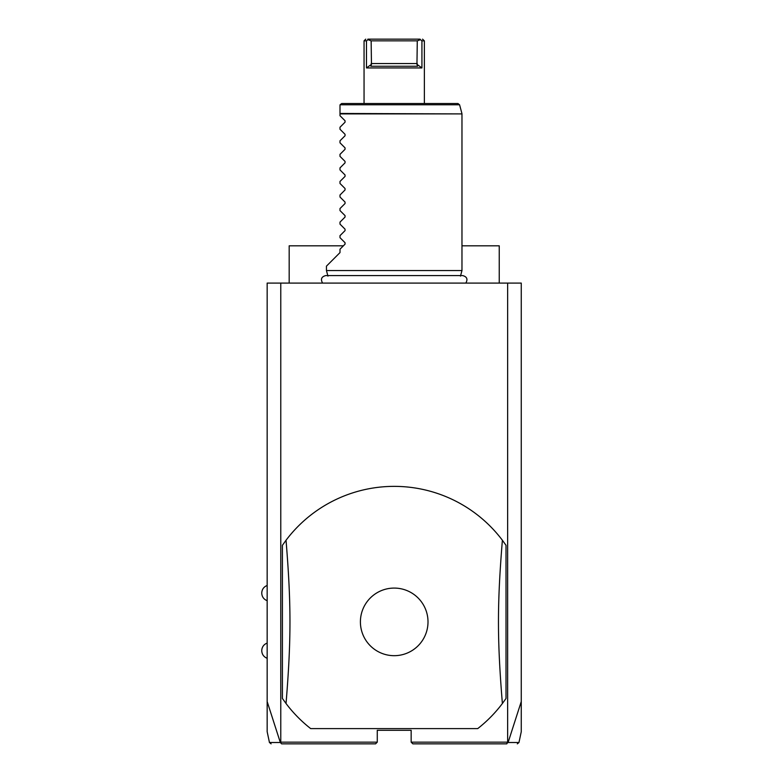 <?xml version="1.0" encoding="UTF-8"?>
<svg xmlns="http://www.w3.org/2000/svg" width="783" height="783" viewBox="0 0 783 783"><rect width="100%" height="100%" fill="white"/><g stroke="black" fill="none" stroke-linecap="round" stroke-linejoin="round"><path stroke-width="1.17" d="M271.114 743.85L269.46 742.509L267.16 731.714L267.16 283.084L521.263 283.084L521.263 731.714L518.963 742.509L517.309 743.85M507.638 283.084L507.638 742.157L508.089 742.509L521.263 701.548M267.16 701.548L280.334 742.509L281.616 743.85L375.576 743.85L377.269 742.157L280.774 742.157L280.774 283.084M507.638 742.157L411.153 742.157L411.153 730.294L377.269 730.294L377.269 742.157M310.685 728.601L477.738 728.601A135.518 135.518 0 0 0 502.383 703.516L506.014 698.465L506.014 545.301L502.383 540.25A135.518 135.518 0 0 0 286.04 540.25L282.409 545.301L282.409 698.465L286.04 703.516A135.518 135.518 0 0 0 310.685 728.601L477.738 728.601M280.637 742.666L280.774 742.157M412.847 743.85L506.807 743.85L412.847 743.85L411.153 742.157M280.334 742.509C265.78 742.519 265.76 742.509 280.275 742.49M375.576 743.85L281.997 743.85M507.775 742.666L506.425 743.85M508.147 742.49C522.653 742.509 522.643 742.519 508.089 742.509M343.394 245.813L289.181 245.813L289.181 283.084M461.97 245.813L499.241 245.813L499.241 283.084M502.383 703.516C497.156 639.329 497.156 604.437 502.383 540.25M394.211 655.684A33.806 33.806 0 0 0 428.007 621.878A33.806 33.806 0 0 0 394.211 588.082A33.806 33.806 0 0 0 360.405 621.878A33.806 33.806 0 0 0 394.211 655.684M286.04 540.25C291.266 604.437 291.266 639.329 286.04 703.516M327.94 276.125L326.452 270.546L461.97 270.546L461.97 113.907L339.998 113.907L339.998 105.216M326.452 270.546L326.452 266.142L339.998 252.596L339.998 249.209L345.049 244.169L345.049 242.73L339.998 237.68L339.998 235.654L345.049 230.613L345.049 229.174L339.998 224.134L339.998 222.108L345.049 217.057L345.049 215.619L339.998 210.578L339.998 208.552L345.049 203.511L345.049 202.073L339.998 197.022L339.998 195.006L345.049 189.956L345.049 188.517L339.998 183.476L339.998 181.45L345.049 176.4L345.049 174.971L339.998 169.921L339.998 167.895L345.049 162.854L345.049 161.415L339.998 156.365L339.998 154.349L345.049 149.299L345.049 147.86L339.998 142.819L339.998 140.793L345.049 135.753L345.049 134.314L339.998 129.264L339.998 127.237L345.049 122.197L345.049 120.758L339.998 115.718L339.998 113.907M340.057 104.775L341.701 103.522L457.947 103.522L459.582 104.775L340.057 104.775M394.515 39.15L368.343 39.15C364.898 39.15 364.898 39.15 368.343 39.15L367.99 39.698L371.142 40.843L371.465 64.333L370.858 66.252L371.465 64.333L366.483 67.945L421.929 67.945L421.929 40.843L424.366 40.843L424.366 103.522M364.056 103.522L364.056 40.843L365.984 40.843M366.483 67.945L366.483 40.843L367.99 39.698M420.432 39.698L421.929 40.843L421.929 67.945L416.957 64.333L417.564 66.252L416.957 64.333L417.28 40.843L420.432 39.698L420.079 39.15C423.525 39.15 423.525 39.15 420.079 39.15L367.804 39.15M424.366 40.843L422.536 39.15M371.142 40.843L417.28 40.843M370.858 66.252L417.564 66.252M339.998 113.466L461.97 113.907M371.142 63.54L417.28 63.54M267.16 600.708C263.744 599.318 261.933 596.773 261.737 593.083C261.933 589.393 263.744 586.859 267.16 585.459M267.16 658.307C263.744 656.908 261.933 654.373 261.737 650.683C261.933 646.993 263.744 644.448 267.16 643.058M465.826 283.084C468.019 279.188 466.952 276.683 462.626 275.567L325.787 275.567C321.461 276.683 320.404 279.188 322.596 283.084M460.473 276.125L461.97 270.546M461.911 113.466L459.582 104.775M364.056 40.843L365.749 39.15"/></g></svg>
